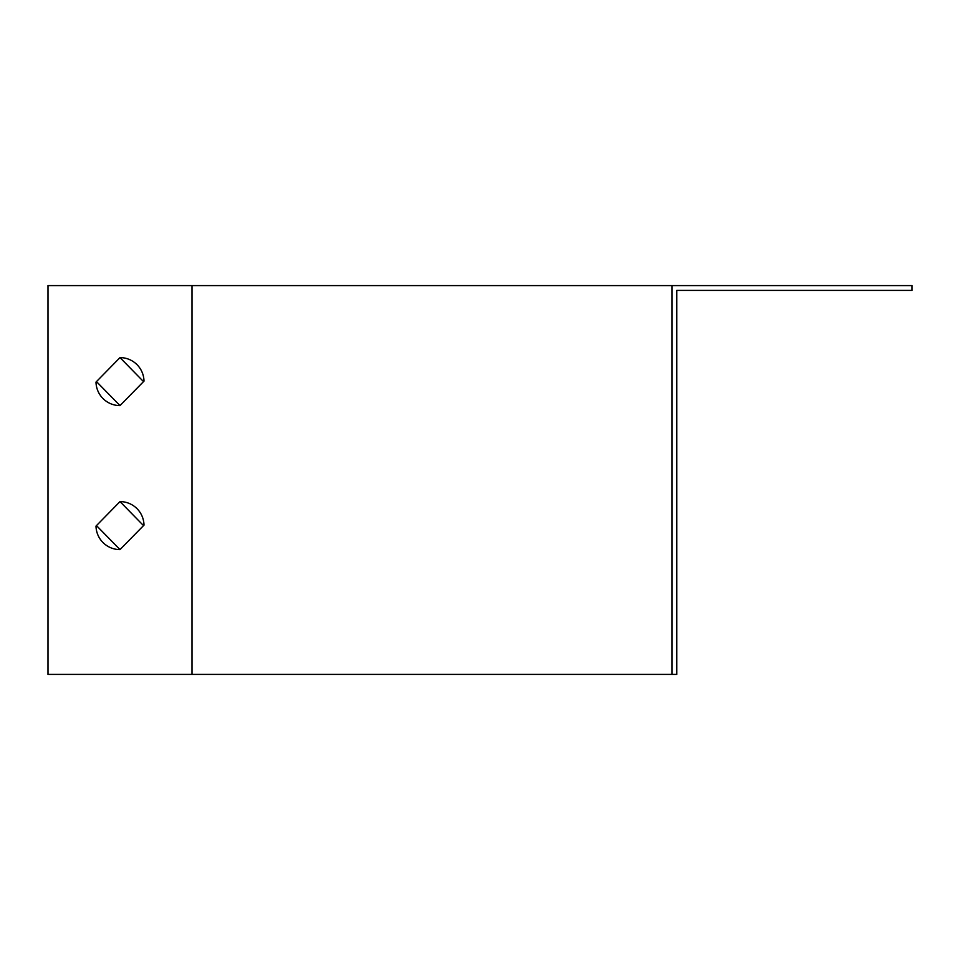 <?xml version="1.0" encoding="UTF-8"?>
<svg xmlns="http://www.w3.org/2000/svg" width="960" height="960" viewBox="0 0 960 960"><rect width="100%" height="100%" fill="white"/><g stroke="black" fill="none" stroke-linecap="round" stroke-linejoin="round"><path stroke-width="1.44" d="M672 285.6L912 285.6L912 290.4L676.8 290.4L676.8 674.4L672 674.4L672 285.6L48 285.6L48 674.4L192 674.4L192 285.6M672 674.4L192 674.4M120 357.6L96 382.08A24 24 0 0 0 120 405.6L144 381.12A24 24 0 0 0 120 357.6L143.52 381.6M120 501.6L96 526.08A24 24 0 0 0 120 549.6L144 525.12A24 24 0 0 0 120 501.6L143.52 525.6M96.48 525.6L120 549.6M96.48 381.6L120 405.6"/></g></svg>
